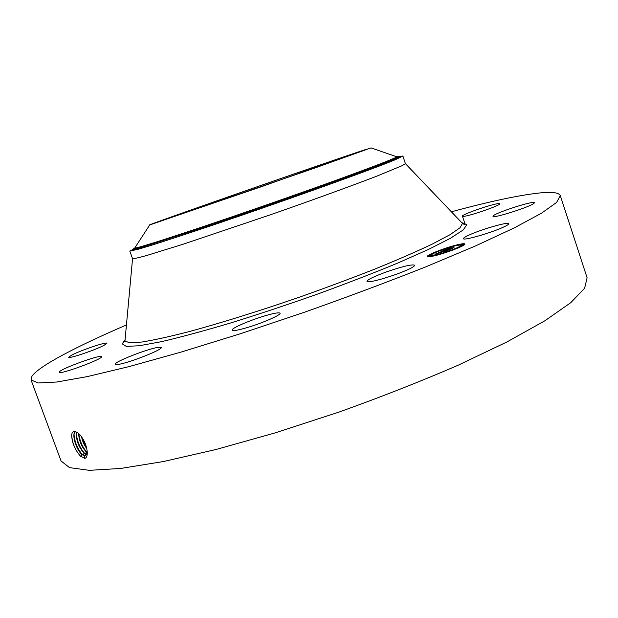 <?xml version="1.0" encoding="UTF-8"?>
<svg xmlns="http://www.w3.org/2000/svg" width="618" height="618" viewBox="0 0 618 618"><rect width="100%" height="100%" fill="white"/><g stroke="black" fill="none" stroke-linecap="round" stroke-linejoin="round"><path stroke-width="0.93" d="M366.659 149.201L261.484 186.675L151.719 224.195C150.977 223.616 342.998 156.64 366.659 149.201M305.3 170.058C235.813 194.029 141.012 227.424 149.718 224.96L314.369 168.189L371.032 147.895L305.3 170.058M397.482 157.011L402.89 155.999L395.42 159.66C373.728 168.953 271.611 205.508 199.792 229.494C169.819 239.514 149.193 246.126 137.907 249.332L129.788 251.101L134.654 248.536C135.141 249.031 137.204 248.714 140.865 247.609L201.306 228.181C271.263 204.79 370.615 169.255 392.036 160.139L392.036 160.139C399.653 156.972 401.406 155.844 397.297 156.763M402.89 155.999L405.431 163.662L402.079 165.694L377.25 175.96C352.028 185.717 312.453 200.116 270.267 214.832L183.693 244.033L146.373 255.589C138.617 257.729 134.013 258.764 132.553 258.687L129.788 251.101M451.379 211.796C491.341 200.974 521.762 194.593 542.658 192.661C553.21 191.827 559.089 192.824 560.302 195.651L587.1 277.791L584.613 288.243L570.823 302.635L544.96 320.719L507.084 341.885L458.363 365.114C421.167 381.236 381.368 396.895 338.958 412.09L275.891 432.67L216.2 449.448L163.585 461.507L120.757 468.444L89.262 470.337L69.51 467.625L61.066 460.974L31.055 379.954L31.92 376.308C38.888 365.956 77.157 346.196 126.435 324.952M560.302 195.651L556.579 202.449L541.476 213.21L514.284 227.887L475.111 246.111L425.223 267.084C387.331 282.094 346.999 297.173 304.21 312.322L240.865 333.589L181.283 352.028L129.154 366.582L87.138 376.632L56.709 382.024L38.185 382.967L31.055 379.954M396.308 274.299C379.46 280.116 369.68 282.472 366.961 281.375C367.455 279.684 373.643 276.632 385.516 272.237C402.086 266.497 411.835 264.156 414.763 265.199C414.4 266.821 408.251 269.857 396.308 274.299M265.531 315.651C274.361 313.094 279.197 312.291 280.039 313.226C281.437 314.84 261.715 323.415 246.196 327.864C237.497 330.352 232.785 331.117 232.059 330.182C230.877 328.444 250.352 320.047 265.531 315.651M157.884 347.393L161.198 347.494C163.415 349.371 128.668 363.098 118.231 364.411L115.296 364.249C113.542 362.179 147.084 348.954 157.884 347.393M101.476 356.825C102.07 359.382 58.973 375.149 59.228 372.26L59.258 372.028C60.039 368.992 101.561 353.929 101.468 356.694L101.476 356.825M104.125 345.284C95.442 349.981 68.266 359.143 68.691 357.243L71.773 355.064C80.912 350.259 107.107 341.46 106.899 343.268L104.125 345.284M126.002 328.583L126.172 327.864M463.199 216.362L462.426 216.169C460.989 214.747 493.102 203.623 498.842 203.561L499.792 203.739C501.445 205.114 468.127 216.601 463.199 216.362M493.427 215.69C497.243 212.136 534.524 200.294 534.369 202.719L534.068 203.237C530.993 206.628 492.399 218.888 492.994 216.315L493.427 215.69M469.464 234.863C481.916 229.178 508.807 221.483 508.738 223.701C508.861 224.319 506.961 225.524 503.029 227.308C490.522 233.102 462.975 240.927 463.407 238.641C463.307 237.976 465.331 236.725 469.464 234.863M432.569 256.207C429.34 256.864 427.617 256.949 427.393 256.478C426.15 254.971 448.297 246.574 459.336 244.342C462.766 243.623 464.605 243.507 464.86 244.002C466.304 245.439 443.423 254.106 432.569 256.207M74.554 431.526L74.546 431.526C72.955 431.457 72.005 432.53 71.696 434.748C71.773 442.303 74.678 449.425 80.417 456.115L84.921 458.363C86.481 457.776 87.262 455.945 87.277 452.87C86.875 446.366 84.481 440.387 80.101 434.941L77.845 432.809L74.554 431.526M464.767 244.342L459.197 244.96M456.818 245.331L459.074 244.581L456.717 245.539M433.496 253.403L428.792 255.775M428.259 256.138L427.671 256.686M77.93 432.894L75.535 431.658M75.01 431.549C71.649 435.087 76.3 449.719 81.746 454.284L85.33 455.845L87.215 451.495M81.282 456.872L80.572 456.246C75.257 450.368 72.283 443.284 71.665 434.995M459.12 247.424L461.051 245.871L460.866 245.315C461.986 246.458 444.025 253.256 435.451 254.925L431.349 255.141C430.352 253.967 447.857 247.324 456.547 245.578C459.228 245.014 460.665 244.929 460.866 245.315M431.349 255.141L431.534 255.697L432.886 255.922M461.731 245.091L464.01 244.334L461.731 245.091L461.916 245.647L463.909 245.083M428.235 256.076L428.737 256.609L430.684 255.867L430.499 255.319L428.235 256.076L430.499 255.319M75.041 431.549L74.013 434.493C74.044 441.824 76.555 448.336 81.545 454.029L84.867 455.86L85.771 455.675M435.296 252.291L433.373 253.025L435.296 252.291M447.046 247.88L445.122 248.606L447.046 247.88M458.757 247.37L456.795 248.112L458.757 247.37M433.187 255.937L435.157 255.188L433.187 255.937M445.084 252.623L447.053 251.874L445.084 252.623M442.171 251.039L443.052 251.047L439.777 252.214L447.239 250.514L435.196 254.137L442.249 251.279M442.897 250.8L443.716 250.823L442.921 250.815M442.225 251.302L448.421 250.097L445.122 251.526L447.942 250.275L440.302 252.051L442.225 251.302M442.712 250.8L448.745 248.127L445.138 249.834L447.811 249.27L445.802 249.61L448.799 248.421L446.103 249.517L449.147 248.451L451.549 247.949L448.289 249.17L452.685 248.073L449.819 249.348L442.712 250.8M449.533 247.857L450.236 247.949L449.556 247.888M449.773 248.227L452.252 247.702L449.788 248.258M450.468 248.32L454.021 247.609L450.337 249.209L453.535 247.787L450.468 248.32M76.655 432.09L76.369 433.542C76.4 440.788 78.88 447.231 83.816 452.855L86.705 454.647M76.609 432.067C75.836 439.583 78.316 446.605 84.04 453.141L86.69 454.678M81.545 454.029L82.835 455.064C77.698 449.425 74.763 442.542 74.021 434.423M78.656 433.481C79.05 440.534 81.522 446.598 86.08 451.688L87.192 452.631M78.602 433.442C79.027 440.765 81.599 446.953 86.327 451.997L87.184 452.693M83.816 452.855L85.091 453.89C80.016 448.313 77.111 441.507 76.377 433.473M86.605 447.865L81.939 437.335M81.282 436.408L83.415 443.137L86.844 448.954M81.36 436.517L86.821 448.822M87.192 452.577C82.58 447.478 79.776 441.152 78.772 433.589M149.718 224.96L134.647 248.158C138.818 247.679 161.236 240.649 201.908 227.045C241.252 213.836 292.407 196.022 331.433 181.939C371.526 167.416 393.457 159.004 397.243 156.709L396.385 156.424M134.639 248.235C130.846 250.066 132.924 249.857 140.865 247.609L137.907 249.332M461.592 222.488L462.457 223.399L460.039 227.756L449.966 234.724L432.09 244.18C416.416 251.619 397.382 259.9 374.987 269.023C351.07 278.432 325.74 287.864 298.996 297.328C258.757 311.202 220.101 323.229 188.729 331.719C169.355 336.686 153.704 340.132 141.792 342.048L129.564 342.835L124.967 340.927L125.083 339.668M461.754 222.588L466.814 224.682L463.315 229.881L450.568 238.208L428.475 249.44L397.714 263.083C373.349 273.148 346.551 283.507 317.335 294.168C287.586 304.659 258.687 314.261 230.63 322.975C204.04 330.869 181.097 337.073 161.8 341.584L139.429 345.74L126.273 346.397L122.217 343.84L125.014 339.854M84.813 455.883L84.481 458.355M81.746 454.284L80.888 456.532M82.627 454.933L81.8 454.261M84.04 453.141L83.206 455.311M84.859 453.743L84.094 453.118M86.327 451.997L85.5 454.16M87.092 452.554L86.381 451.974M395.42 159.66L392.036 160.139C395.59 158.733 397.405 157.706 397.49 157.042L371.032 147.895M134.647 248.158L134.662 248.567M405.431 163.662L462.457 223.399C464.018 224.504 464.929 224.643 465.184 223.832L461.909 222.704M132.553 258.687L124.967 340.927L123.098 342.959L125.052 339.954M465.091 224.149L462.426 216.169M87.223 451.851L87.277 452.87M433.373 253.025L433.519 253.473M459.074 244.581L459.251 245.122M464.01 244.334L464.195 244.882M435.157 255.188L435.288 255.589M87.192 452.6L86.08 451.688"/></g></svg>
